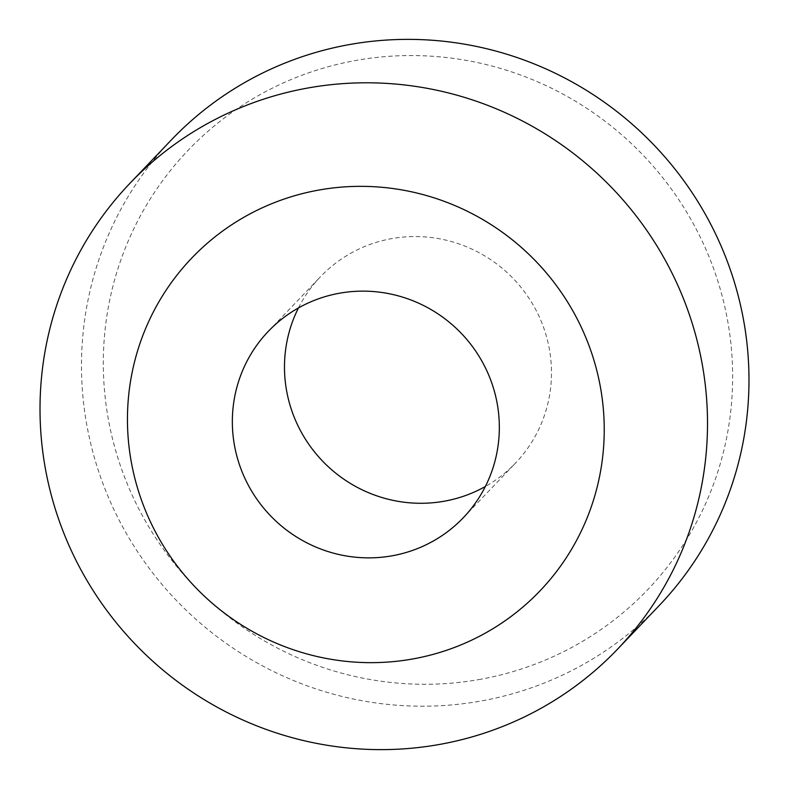 <?xml version="1.0" encoding="UTF-8"?>
<svg xmlns="http://www.w3.org/2000/svg" width="789" height="789" viewBox="0 0 789 789"><rect width="100%" height="100%" fill="white"/><g stroke="black" fill="none" stroke-linecap="round" stroke-linejoin="round"><path stroke-width="0.59" stroke-dasharray="3.94 2.96" d="M659.071 605.686A337.189 329.94 43.7 0 1 481.98 700.839A337.189 329.94 43.7 0 1 124.001 529.281A337.189 329.94 43.7 0 1 171.4 139.89M480.915 679.221A317.918 311.093 43.7 0 1 109.661 426.08A317.918 311.093 43.7 0 1 355.05 60.605A317.918 311.093 43.7 0 1 726.304 313.746A317.918 311.093 43.7 0 1 480.915 679.221M298.449 307.947A134.88 131.98 43.7 0 1 320.452 276.761A134.88 131.98 43.7 0 1 391.285 238.692A134.88 131.98 43.7 0 1 534.478 307.315A134.88 131.98 43.7 0 1 515.513 463.074A134.88 131.98 43.7 0 1 485.373 486.478M463.37 517.663L515.513 463.074M268.309 331.35L320.452 276.761"/><path stroke-width="1.18" d="M413.515 658.825A240.852 235.674 43.7 0 1 132.266 467.058A240.852 235.674 43.7 0 1 318.164 190.179A240.852 235.674 43.7 0 1 599.423 381.955A240.852 235.674 43.7 0 1 413.515 658.825M440.509 744.264A337.189 329.94 43.7 0 1 82.529 572.706A337.189 329.94 43.7 0 1 129.929 183.314A337.189 329.94 43.7 0 1 307.02 88.161A337.189 329.94 43.7 0 1 664.999 259.719A337.189 329.94 43.7 0 1 617.6 649.11A337.189 329.94 43.7 0 1 440.509 744.264M129.929 183.314L171.4 139.89A337.189 329.94 43.7 0 1 348.491 44.736A337.189 329.94 43.7 0 1 706.471 216.294A337.189 329.94 43.7 0 1 659.071 605.686L617.6 649.11M485.373 486.478A134.88 131.98 43.7 0 1 444.68 501.133A134.88 131.98 43.7 0 1 312.128 448.872A134.88 131.98 43.7 0 1 298.449 307.947M339.142 293.281A134.88 131.98 43.7 0 1 482.335 361.904A134.88 131.98 43.7 0 1 463.37 517.663A134.88 131.98 43.7 0 1 392.537 555.722A134.88 131.98 43.7 0 1 249.344 487.099A134.88 131.98 43.7 0 1 268.309 331.35A134.88 131.98 43.7 0 1 339.142 293.281"/></g></svg>
